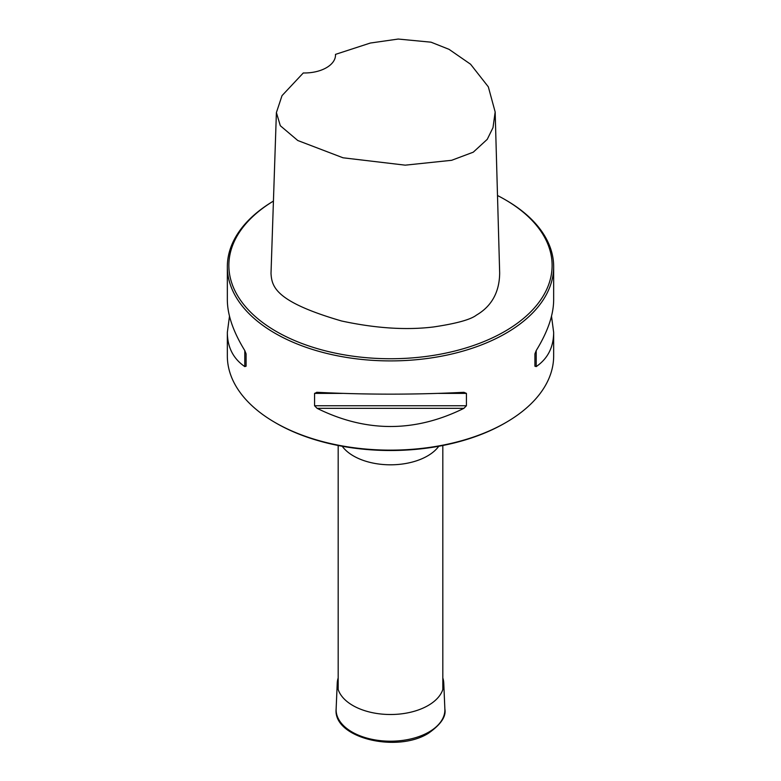 <?xml version="1.0" encoding="UTF-8"?>
<svg xmlns="http://www.w3.org/2000/svg" width="781" height="781" viewBox="0 0 781 781"><rect width="100%" height="100%" fill="white"/><g stroke="black" fill="none" stroke-linecap="round" stroke-linejoin="round"><path stroke-width="1.17" d="M504.78 199.467L505.873 200.102A163.161 94.198 180 0 1 553.661 266.712A163.161 94.198 180 0 1 452.941 353.734A163.161 94.198 180 0 1 275.127 333.321A163.161 94.198 180 0 1 227.339 266.712A163.161 94.198 180 0 1 273.428 201.088A161.608 93.3 0 0 0 276.23 331.417A161.608 93.3 0 0 0 504.77 331.417A161.608 93.3 0 0 0 504.78 199.467A161.608 93.3 0 0 0 497.497 195.514M276.396 112.581L271.007 273.516C271.905 286.744 275.146 301.632 341.58 320.991C375.641 328.323 406.286 330.314 433.514 326.966C456.368 323.568 470.699 319.605 476.478 315.085C485.577 309.754 499.498 298.352 499.664 272.881L495.164 111.976L492.996 127.654L487.246 139.34L473.257 152.188L451.643 160.3L405.232 165.162L343.025 157.791L297.776 140.512L280.311 125.721L276.396 112.581L282.019 95.643L303.292 72.965A31.074 17.943 0 0 0 335.508 55.031A31.074 17.943 0 0 0 335.488 54.377L335.488 55.715M229.487 316.188L227.339 332.433L227.339 355.951A163.161 94.198 0 0 0 275.127 422.55A163.161 94.198 0 0 0 505.873 422.55A163.161 94.198 0 0 0 553.661 355.951L553.661 332.433L551.513 316.188M275.127 422.55A163.161 94.198 0 0 0 275.127 422.56L276.23 423.195A161.608 93.3 180 0 1 276.22 423.185L275.127 422.55M227.339 332.433C227.447 347.291 233.265 358.674 244.785 366.592L246.083 366.211L246.083 353.852L244.785 350.562C233.265 331.788 227.447 314.919 227.339 299.953L227.339 266.712M317.086 392.306L314.567 393.39L314.567 405.749L317.086 408.326C366.025 432.557 414.975 432.557 463.914 408.326L466.433 405.749L466.433 393.39L463.914 392.306C414.975 394.756 366.025 394.756 317.086 392.306L316.686 392.296M553.661 266.712L553.661 299.953C553.553 314.919 547.735 331.788 536.215 350.562L534.917 353.852L534.917 366.211L536.215 366.592C547.735 358.674 553.553 347.291 553.661 332.433M335.488 54.377L370.321 43.043L398.203 39.05L431.034 42.184L449.046 49.34L470.572 64.227L488.33 86.847L495.164 111.976M534.917 366.211L534.917 353.852M505.873 422.55L504.78 423.185A161.608 93.3 180 0 1 276.23 423.195M442.817 677.957A53.274 30.752 180 0 1 443.754 682.994A53.274 30.752 180 0 1 428.164 705.497A53.274 30.752 180 0 1 369.511 712.018A53.274 30.752 180 0 1 337.246 682.994A53.274 30.752 180 0 1 338.183 677.957M438.766 446.263A52.317 30.205 180 0 1 390.5 464.812A52.317 30.205 180 0 1 342.234 446.263M536.215 366.592L536.215 350.562M317.086 408.326L463.914 408.326M314.567 405.749L466.433 405.749M314.567 393.39L342.498 393.39M438.502 393.39L466.433 393.39M244.785 350.562L244.785 366.592M443.754 682.994L444.867 709.031A54.387 31.396 180 0 1 428.954 732.012A54.387 31.396 180 0 1 369.071 738.66A54.387 31.396 180 0 1 336.133 709.031L337.246 682.994M338.183 445.492L338.183 689.555M442.817 445.492L442.817 689.555M444.867 709.031C446.322 716.48 440.835 724.563 428.418 733.271C396.904 753.245 332.97 738.006 336.133 709.031"/></g></svg>
